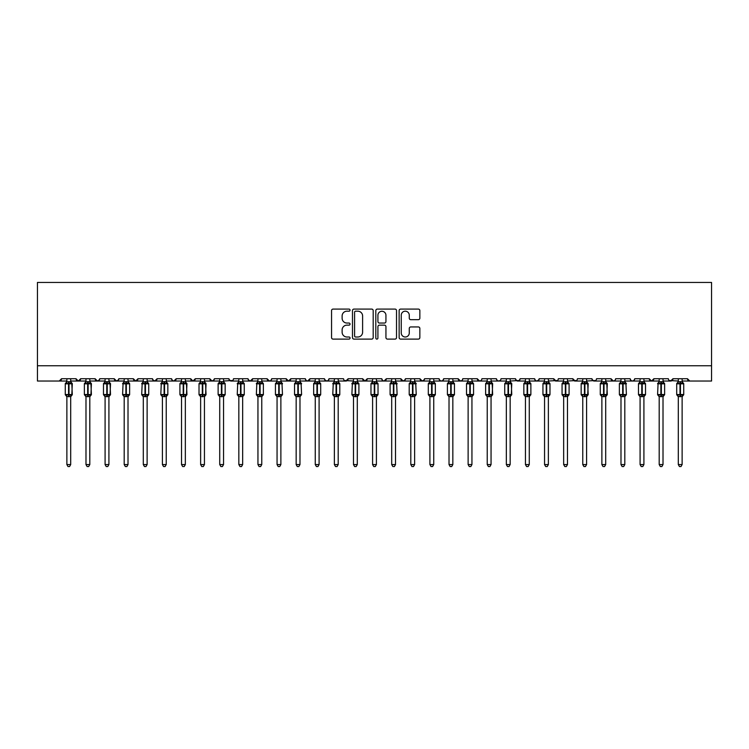 <?xml version="1.0" encoding="UTF-8"?>
<svg xmlns="http://www.w3.org/2000/svg" width="749" height="749" viewBox="0 0 749 749"><rect width="100%" height="100%" fill="white"/><g stroke="black" fill="none" stroke-linecap="round" stroke-linejoin="round"><path stroke-width="1.12" d="M350.045 310.142A1.049 1.049 0 0 0 348.997 309.094L333.052 309.094A1.498 1.498 0 0 0 331.554 310.592L331.554 337.602A1.498 1.498 0 0 0 333.052 339.1L348.997 339.1A1.049 1.049 0 0 0 350.045 338.052A1.049 1.049 0 0 0 348.997 337.003L346.927 337.003A4.803 4.803 0 0 1 342.124 332.2L342.124 329.944A4.803 4.803 0 0 1 346.927 325.15L348.997 325.15A1.049 1.049 0 0 0 350.045 324.092A1.049 1.049 0 0 0 348.997 323.044L346.927 323.044A4.803 4.803 0 0 1 342.124 318.241L342.124 315.994A4.803 4.803 0 0 1 346.927 311.191L348.997 311.191A1.049 1.049 0 0 0 350.045 310.142M418.345 319.673A1.498 1.498 0 0 0 419.852 318.166L419.852 310.592A1.498 1.498 0 0 0 418.345 309.094L400.64 309.094A1.498 1.498 0 0 0 399.142 310.592L399.142 337.602A1.498 1.498 0 0 0 400.64 339.1L418.345 339.1A1.498 1.498 0 0 0 419.852 337.602L419.852 328.446A1.498 1.498 0 0 0 418.345 326.948L410.77 326.948A1.498 1.498 0 0 0 409.272 328.446L409.272 332.987A4.017 4.017 0 0 1 405.256 337.003A4.017 4.017 0 0 1 401.249 332.987L401.249 315.207A4.017 4.017 0 0 1 405.256 311.191A4.017 4.017 0 0 1 409.272 315.207L409.272 318.166A1.498 1.498 0 0 0 410.77 319.673L418.345 319.673M37.45 365.746L711.55 365.746L711.55 282.439L37.45 282.439L37.45 381.035L59.237 381.035L61.521 378.741L76.042 378.741L76.885 380.511M373.189 310.592A1.498 1.498 0 0 0 371.691 309.094L353.987 309.094A1.498 1.498 0 0 0 352.479 310.592L352.479 337.602A1.498 1.498 0 0 0 353.987 339.1L371.691 339.1A1.498 1.498 0 0 0 373.189 337.602L373.189 310.592M377.309 309.094L395.013 309.094A1.498 1.498 0 0 1 396.521 310.592L396.521 337.602A1.498 1.498 0 0 1 395.013 339.1L387.439 339.1A1.498 1.498 0 0 1 385.941 337.602L385.941 326.648A1.498 1.498 0 0 0 384.443 325.15L379.415 325.15A1.498 1.498 0 0 0 377.917 326.648L377.917 338.052A1.049 1.049 0 0 1 376.859 339.1A1.049 1.049 0 0 1 375.811 338.052L375.811 310.592A1.498 1.498 0 0 1 377.309 309.094M70.696 381.035L78.336 381.035L76.042 378.741A2.294 2.294 0 0 0 78.336 381.035A2.294 2.294 0 0 0 80.63 378.741L95.151 378.741A2.294 2.294 0 0 0 97.445 381.035A2.294 2.294 0 0 0 99.739 378.741L114.26 378.741A2.294 2.294 0 0 0 116.554 381.035A2.294 2.294 0 0 0 118.848 378.741L133.369 378.741A2.294 2.294 0 0 0 135.663 381.035A2.294 2.294 0 0 0 137.956 378.741L152.478 378.741A2.294 2.294 0 0 0 154.771 381.035A2.294 2.294 0 0 0 157.065 378.741L171.587 378.741A2.294 2.294 0 0 0 173.871 381.035A2.294 2.294 0 0 0 176.165 378.741L190.686 378.741A2.294 2.294 0 0 0 192.98 381.035A2.294 2.294 0 0 0 195.274 378.741L209.795 378.741A2.294 2.294 0 0 0 212.089 381.035A2.294 2.294 0 0 0 214.383 378.741L228.904 378.741A2.294 2.294 0 0 0 231.198 381.035A2.294 2.294 0 0 0 233.491 378.741L248.013 378.741A2.294 2.294 0 0 0 250.306 381.035A2.294 2.294 0 0 0 252.6 378.741L267.121 378.741A2.294 2.294 0 0 0 269.415 381.035A2.294 2.294 0 0 0 271.7 378.741L286.221 378.741A2.294 2.294 0 0 0 288.515 381.035A2.294 2.294 0 0 0 290.809 378.741L305.33 378.741A2.294 2.294 0 0 0 307.624 381.035A2.294 2.294 0 0 0 309.917 378.741L324.439 378.741A2.294 2.294 0 0 0 326.733 381.035A2.294 2.294 0 0 0 329.026 378.741L343.548 378.741A2.294 2.294 0 0 0 345.841 381.035A2.294 2.294 0 0 0 348.135 378.741L362.656 378.741A2.294 2.294 0 0 0 364.95 381.035A2.294 2.294 0 0 0 367.235 378.741L381.765 378.741A2.294 2.294 0 0 0 384.05 381.035A2.294 2.294 0 0 0 386.344 378.741L400.865 378.741A2.294 2.294 0 0 0 403.159 381.035A2.294 2.294 0 0 0 405.452 378.741L419.974 378.741A2.294 2.294 0 0 0 422.267 381.035A2.294 2.294 0 0 0 424.561 378.741L439.083 378.741A2.294 2.294 0 0 0 441.376 381.035A2.294 2.294 0 0 0 443.67 378.741L458.191 378.741A2.294 2.294 0 0 0 460.485 381.035A2.294 2.294 0 0 0 462.779 378.741L477.3 378.741A2.294 2.294 0 0 0 479.585 381.035A2.294 2.294 0 0 0 481.879 378.741L496.4 378.741A2.294 2.294 0 0 0 498.694 381.035A2.294 2.294 0 0 0 500.987 378.741L515.509 378.741A2.294 2.294 0 0 0 517.802 381.035A2.294 2.294 0 0 0 520.096 378.741L534.617 378.741A2.294 2.294 0 0 0 536.911 381.035A2.294 2.294 0 0 0 539.205 378.741L553.726 378.741A2.294 2.294 0 0 0 556.02 381.035A2.294 2.294 0 0 0 558.314 378.741L572.835 378.741A2.294 2.294 0 0 0 575.129 381.035A2.294 2.294 0 0 0 577.413 378.741L591.935 378.741A2.294 2.294 0 0 0 594.229 381.035A2.294 2.294 0 0 0 596.522 378.741L611.044 378.741A2.294 2.294 0 0 0 613.337 381.035A2.294 2.294 0 0 0 615.631 378.741L630.152 378.741A2.294 2.294 0 0 0 632.446 381.035A2.294 2.294 0 0 0 634.74 378.741L649.261 378.741A2.294 2.294 0 0 0 651.555 381.035A2.294 2.294 0 0 0 653.849 378.741L668.37 378.741A2.294 2.294 0 0 0 670.664 381.035A2.294 2.294 0 0 0 672.958 378.741L687.479 378.741L687.9 380.071M663.015 381.035L670.664 381.035L672.958 378.741L672.527 380.071M643.915 381.035L651.555 381.035L653.849 378.741L653.418 380.071M634.74 378.741L633.897 380.511M630.152 378.741L630.995 380.511L632.446 381.035L633.926 380.492M615.631 378.741L615.21 380.071M605.698 381.035L613.337 381.035L611.044 378.741L611.886 380.511M591.935 378.741L592.777 380.511M539.205 378.741L538.362 380.511M534.617 378.741L535.46 380.511L536.911 381.035L538.952 379.78M520.096 378.741L519.254 380.511M515.509 378.741L516.351 380.511M496.4 378.741L497.242 380.511L498.694 381.035L500.173 380.492M471.945 381.035L479.585 381.035L477.3 378.741L478.134 380.511M462.779 378.741L462.348 380.071M452.836 381.035L460.485 381.035L458.191 378.741L459.025 380.511M443.67 378.741L442.828 380.511L441.376 381.035L439.897 380.492L439.083 378.741M424.561 378.741L423.719 380.511M414.628 381.035L422.267 381.035L419.974 378.741L420.404 380.071M405.452 378.741L404.619 380.511M395.519 381.035L403.159 381.035L400.865 378.741L401.707 380.511M376.41 381.035L384.05 381.035L386.344 378.741L385.51 380.511M381.765 378.741L382.599 380.511L384.05 381.035L391.699 381.035M357.301 381.035L364.95 381.035L362.656 378.741L363.49 380.511M338.192 381.035L345.841 381.035L348.135 378.741L347.293 380.511M329.026 378.741L328.184 380.511L326.733 381.035L324.692 379.78M324.439 378.741L325.281 380.511M305.33 378.741L306.172 380.511L307.624 381.035L309.917 378.741M280.875 381.035L288.515 381.035L286.221 378.741L287.064 380.511M271.7 378.741L270.866 380.511M261.766 381.035L269.415 381.035L267.121 378.741L267.955 380.511M248.013 378.741L248.846 380.511M228.904 378.741L229.746 380.511M214.383 378.741L213.54 380.511M185.34 381.035L192.98 381.035L195.274 378.741L194.44 380.511M166.231 381.035L173.871 381.035L176.165 378.741L175.332 380.511M171.587 378.741L172.42 380.511L173.871 381.035L181.52 381.035M147.122 381.035L154.771 381.035L157.065 378.741L156.223 380.511M152.478 378.741L153.311 380.511M128.013 381.035L135.663 381.035L137.956 378.741L137.114 380.511M143.302 381.035L135.663 381.035L133.369 378.741L134.202 380.511M118.848 378.741L118.005 380.511M99.739 378.741L98.905 380.511M85.985 381.035L78.336 381.035L80.63 378.741L79.797 380.511M687.479 378.741A2.294 2.294 0 0 0 689.763 381.035L687.479 378.741M711.55 365.746L711.55 381.035L682.124 381.035M59.237 381.035L61.521 378.741A2.294 2.294 0 0 1 59.237 381.035L66.876 381.035M89.805 381.035L97.445 381.035L99.495 379.78M105.085 381.035L97.445 381.035L95.151 378.741M108.914 381.035L116.554 381.035L118.595 379.78M124.194 381.035L116.554 381.035L114.26 378.741M162.411 381.035L154.771 381.035L152.721 379.78M200.629 381.035L192.98 381.035L190.686 378.741M204.449 381.035L212.089 381.035L214.13 379.78M219.729 381.035L212.089 381.035L209.795 378.741M223.558 381.035L232.677 380.492M238.837 381.035L231.198 381.035L229.147 379.78M242.657 381.035L250.306 381.035L252.6 378.741M257.946 381.035L250.306 381.035L248.256 379.78M277.055 381.035L269.415 381.035L270.885 380.492M296.164 381.035L288.515 381.035L290.809 378.741M353.481 381.035L344.362 380.492M372.59 381.035L364.95 381.035L367.235 378.741M410.808 381.035L403.159 381.035L405.209 379.78M429.907 381.035L422.267 381.035L424.308 379.78M468.125 381.035L460.485 381.035L461.955 380.492M487.234 381.035L479.585 381.035L481.064 380.492M510.163 381.035L519.282 380.492M525.442 381.035L517.802 381.035L515.761 379.78M548.371 381.035L557.49 380.492M563.66 381.035L556.02 381.035L553.726 378.741M567.48 381.035L576.599 380.492M582.769 381.035L575.129 381.035L572.835 378.741M586.589 381.035L595.708 380.492M601.878 381.035L594.229 381.035L592.187 379.78M620.987 381.035L613.337 381.035L614.817 380.492M659.195 381.035L651.555 381.035L649.261 378.741M678.304 381.035L669.185 380.492M355.635 311.191A1.049 1.049 0 0 0 354.586 312.239L354.586 335.945A1.049 1.049 0 0 0 355.635 337.003L357.807 337.003A4.803 4.803 0 0 0 362.61 332.2L362.61 315.994A4.803 4.803 0 0 0 357.807 311.191L355.635 311.191M385.941 315.282A4.017 4.017 0 0 0 381.924 311.266A4.017 4.017 0 0 0 377.917 315.282L377.917 321.546A1.498 1.498 0 0 0 379.415 323.044L384.443 323.044A1.498 1.498 0 0 0 385.941 321.546L385.941 315.282M66.876 396.82L65.266 394.526L72.297 394.526L71.801 383.104A0.768 0.768 0 0 1 72.297 383.825L65.266 383.825A0.768 0.768 0 0 1 65.772 383.104L65.266 383.825L65.266 394.526A0.768 0.768 0 0 0 65.772 395.238L66.324 394.676L71.576 395.163A1.685 1.601 0 0 0 70.696 396.577L70.696 396.577M72.297 394.526A0.768 0.768 0 0 1 71.801 395.238L72.297 383.825M71.249 394.676L70.696 396.502L70.696 464.567L66.876 464.567L66.876 396.577A1.685 1.601 0 0 0 65.996 395.163M66.876 381.775L66.876 381.775A1.685 1.601 180 0 1 65.996 383.179L66.324 383.675L66.876 381.85L70.696 381.775A1.685 1.601 180 0 0 71.576 383.179L66.324 383.675M70.696 396.502L66.876 396.567M70.696 378.741L70.696 381.784M66.876 378.741L66.876 381.85M70.696 381.85L71.249 383.675L70.696 381.85M66.324 394.676L66.876 396.502M70.696 464.567L69.545 466.561L68.019 466.561L66.876 464.567M85.985 396.82L84.375 394.526L91.406 394.526L90.91 383.104A0.768 0.768 0 0 1 91.406 383.825L84.375 383.825A0.768 0.768 0 0 1 84.88 383.104L84.375 383.825L84.375 394.526A0.768 0.768 0 0 0 84.88 395.238L85.423 394.676L90.685 395.163A1.685 1.601 0 0 0 89.805 396.577L89.805 396.577M91.406 394.526A0.768 0.768 0 0 1 90.91 395.238L91.406 383.825M90.357 394.676L89.805 396.502L89.805 464.567L85.985 464.567L85.985 396.577A1.685 1.601 0 0 0 85.096 395.163M85.985 381.775L85.985 381.775A1.685 1.601 180 0 1 85.096 383.179L85.423 383.675L85.985 381.85L89.805 381.775A1.685 1.601 180 0 0 90.685 383.179L85.423 383.675M105.085 396.82L103.484 394.526L110.515 394.526L110.019 383.104A0.768 0.768 0 0 1 110.515 383.825L103.484 383.825A0.768 0.768 0 0 1 103.989 383.104L103.484 383.825L103.484 394.526A0.768 0.768 0 0 0 103.989 395.238L104.532 394.676L109.794 395.163A1.685 1.601 0 0 0 108.914 396.577L108.914 396.577M110.515 394.526A0.768 0.768 0 0 1 110.019 395.238L110.515 383.825M109.466 394.676L108.914 396.502L108.914 464.567L105.085 464.567L105.085 396.577A1.685 1.601 0 0 0 104.205 395.163M105.085 381.775L108.914 381.775A1.685 1.601 180 0 0 109.794 383.179L109.466 383.675L104.205 383.179A1.685 1.601 180 0 0 105.085 381.775M124.194 396.82L122.593 394.526L129.624 394.526L129.624 383.825L129.118 383.104A0.768 0.768 0 0 1 129.624 383.825L122.593 383.825A0.768 0.768 0 0 1 123.089 383.104L122.593 394.526A0.768 0.768 0 0 0 123.089 395.238L123.641 394.676L128.903 395.163A1.685 1.601 0 0 0 128.013 396.577L128.013 396.577M129.624 394.526A0.768 0.768 0 0 1 129.118 395.238L129.624 394.526L129.624 383.825M128.575 394.676L128.013 396.567L128.013 464.567L124.194 464.567L124.194 396.577A1.685 1.601 0 0 0 123.313 395.163M124.194 381.775L124.194 381.775A1.685 1.601 180 0 1 123.313 383.179L123.641 383.675L124.194 381.85L128.013 381.775A1.685 1.601 180 0 0 128.903 383.179L123.641 383.675M143.302 396.82L141.701 394.526L148.733 394.526L148.733 383.825L148.227 383.104A0.768 0.768 0 0 1 148.733 383.825L141.701 383.825A0.768 0.768 0 0 1 142.198 383.104L141.701 394.526A0.768 0.768 0 0 0 142.198 395.238L142.75 394.676L148.012 395.163A1.685 1.601 0 0 0 147.122 396.577L147.122 396.577M148.733 394.526A0.768 0.768 0 0 1 148.227 395.238L148.733 394.526L148.733 383.825M147.684 394.676L147.122 396.502L147.122 464.567L143.302 464.567L143.302 396.577A1.685 1.601 0 0 0 142.422 395.163M143.302 381.775L143.302 381.775A1.685 1.601 180 0 1 142.422 383.179L142.75 383.675L143.302 381.85L147.122 381.775A1.685 1.601 180 0 0 148.012 383.179L142.75 383.675M89.805 396.502L85.985 396.567M89.805 378.741L89.805 381.784M85.985 378.741L85.985 381.85M89.805 381.85L90.357 383.675L89.805 381.85M85.423 394.676L85.985 396.502M89.805 464.567L88.654 466.561L87.127 466.561L85.985 464.567M108.914 396.502L105.085 396.567M108.914 378.741L108.914 381.784M105.085 378.741L105.085 381.784M104.532 383.675L105.085 381.85M108.914 381.85L109.466 383.675L108.914 381.85M104.532 394.676L105.085 396.502M108.914 464.567L107.762 466.561L106.236 466.561L105.085 464.567M128.023 396.502L124.194 396.567M128.013 378.741L128.013 381.784M124.194 378.741L124.194 381.85M128.023 381.85L128.575 383.675L128.023 381.85M123.641 394.676L124.194 396.502M128.013 464.567L126.871 466.561L125.345 466.561L124.194 464.567M147.122 396.502L143.302 396.567M147.122 378.741L147.122 381.784M143.302 378.741L143.302 381.85M147.122 381.85L147.684 383.675L147.122 381.85M142.75 394.676L143.302 396.502L142.75 394.676M147.122 464.567L145.98 466.561L144.454 466.561L143.302 464.567M167.551 383.235A0.768 0.768 0 0 1 167.842 383.825L160.81 383.825A0.768 0.768 0 0 1 161.307 383.104L160.81 394.526A0.768 0.768 0 0 0 161.307 395.238L161.859 394.676L167.111 395.163A1.685 1.601 0 0 0 166.231 396.577L166.231 396.577M167.842 394.526A0.768 0.768 0 0 1 167.336 395.238L167.842 394.526L167.842 383.825L167.842 394.526L164.555 394.526L164.555 383.142L161.859 383.675L161.531 383.179A1.685 1.601 180 0 0 162.411 381.775L162.411 381.775M166.784 394.676L166.231 396.502L166.231 464.567L162.411 464.567L162.411 396.577A1.685 1.601 0 0 0 161.531 395.163M166.231 381.775L166.231 381.775A1.685 1.601 180 0 0 167.111 383.179L166.784 383.675L164.555 383.142L164.555 381.625L166.231 381.775M166.231 396.502L162.411 396.567M166.231 378.741L166.231 381.784M162.411 378.741L162.411 381.85L164.555 381.625M161.859 383.675L162.411 381.85M166.231 381.85L166.784 383.675L166.231 381.85M161.859 394.676L162.411 396.502L161.859 394.676M166.231 464.567L165.089 466.561L163.554 466.561L162.411 464.567M181.52 396.82L179.91 394.526L186.941 394.526L186.445 383.104A0.768 0.768 0 0 1 186.941 383.825L179.91 383.825A0.768 0.768 0 0 1 180.415 383.104L179.91 383.825L179.91 394.526A0.768 0.768 0 0 0 180.415 395.238L180.968 394.676L186.22 395.163A1.685 1.601 0 0 0 185.34 396.577L185.34 396.577M186.941 394.526A0.768 0.768 0 0 1 186.445 395.238L186.941 383.825M185.892 394.676L185.34 396.502L185.34 464.567L181.52 464.567L181.52 396.577A1.685 1.601 0 0 0 180.631 395.163M181.52 381.775L181.52 381.775A1.685 1.601 180 0 1 180.631 383.179L180.968 383.675L181.52 381.85L185.34 381.775A1.685 1.601 180 0 0 186.22 383.179L180.968 383.675M185.34 396.502L181.52 396.567M185.34 378.741L185.34 381.784M181.52 378.741L181.52 381.85M185.34 381.85L185.892 383.675L185.34 381.85M180.968 394.676L181.52 396.502L180.968 394.676M185.34 464.567L184.188 466.561L182.662 466.561L181.52 464.567M200.629 396.82L199.019 394.526L206.05 394.526L205.554 383.104A0.768 0.768 0 0 1 206.05 383.825L199.019 383.825A0.768 0.768 0 0 1 199.524 383.104L199.019 383.825L199.019 394.526A0.768 0.768 0 0 0 199.524 395.238L200.067 394.676L205.329 395.163A1.685 1.601 0 0 0 204.449 396.577L204.449 396.577M206.05 394.526A0.768 0.768 0 0 1 205.554 395.238L206.05 383.825M205.001 394.676L204.449 396.502L204.449 464.567L200.629 464.567L200.629 396.577A1.685 1.601 0 0 0 199.74 395.163M200.629 381.775L200.629 381.775A1.685 1.601 180 0 1 199.74 383.179L200.067 383.675L200.62 381.85L204.449 381.775A1.685 1.601 180 0 0 205.329 383.179L200.067 383.675M204.449 396.502L200.629 396.567M204.449 378.741L204.449 381.784M200.629 378.741L200.62 381.85M204.449 381.85L205.001 383.675L204.449 381.85M200.067 394.676L200.62 396.502L200.067 394.676M204.449 464.567L203.297 466.561L201.771 466.561L200.629 464.567M224.878 383.235A0.768 0.768 0 0 1 225.159 383.825L218.128 383.825A0.768 0.768 0 0 1 218.633 383.104L218.128 383.825L218.128 394.526A0.768 0.768 0 0 0 218.633 395.238L219.176 394.676L224.438 395.163A1.685 1.601 0 0 0 223.558 396.577L223.558 396.577M225.159 394.526A0.768 0.768 0 0 1 224.653 395.238L225.159 394.526L225.159 383.825L225.159 394.526L221.873 394.526L221.873 383.142L219.176 383.675L218.848 383.179A1.685 1.601 180 0 0 219.729 381.775L219.729 381.775M224.11 394.676L223.558 396.502L223.558 464.567L219.729 464.567L219.729 396.577A1.685 1.601 0 0 0 218.848 395.163M223.558 381.775L223.558 381.775A1.685 1.601 180 0 0 224.438 383.179L224.11 383.675L221.873 383.142L221.873 381.625L223.558 381.775M223.558 396.502L219.729 396.567M223.558 378.741L223.558 381.784M219.729 378.741L219.729 381.85L221.873 381.625M219.176 383.675L219.729 381.85M223.558 381.85L224.11 383.675L223.558 381.85M219.176 394.676L219.729 396.502L219.176 394.676M223.558 464.567L222.406 466.561L220.88 466.561L219.729 464.567M238.837 396.82L237.236 394.526L244.268 394.526L244.268 383.825L243.762 383.104A0.768 0.768 0 0 1 244.268 383.825L237.236 383.825A0.768 0.768 0 0 1 237.733 383.104L237.236 394.526A0.768 0.768 0 0 0 237.733 395.238L238.285 394.676L243.547 395.163A1.685 1.601 0 0 0 242.657 396.577L242.657 396.577M244.268 394.526A0.768 0.768 0 0 1 243.762 395.238L244.268 394.526L244.268 383.825M243.219 394.676L242.657 396.567L242.657 464.567L238.837 464.567L238.837 396.577A1.685 1.601 0 0 0 237.957 395.163M238.837 381.775L238.837 381.775A1.685 1.601 180 0 1 237.957 383.179L238.285 383.675L238.837 381.85L242.657 381.775A1.685 1.601 180 0 0 243.547 383.179L238.285 383.675M242.667 396.502L238.837 396.567M242.657 378.741L242.657 381.784M238.837 378.741L238.837 381.85M242.667 381.85L243.219 383.675L242.667 381.85M238.285 394.676L238.837 396.502L238.285 394.676M242.657 464.567L241.515 466.561L239.989 466.561L238.837 464.567M257.946 396.82L256.345 394.526L263.376 394.526L263.376 383.825L262.871 383.104A0.768 0.768 0 0 1 263.376 383.825L256.345 383.825A0.768 0.768 0 0 1 256.841 383.104L256.345 394.526A0.768 0.768 0 0 0 256.841 395.238L257.394 394.676L262.646 395.163A1.685 1.601 0 0 0 261.766 396.577L261.766 396.577M263.376 394.526A0.768 0.768 0 0 1 262.871 395.238L263.376 394.526L263.376 383.825M262.319 394.676L261.766 396.502L261.766 464.567L257.946 464.567L257.946 396.577A1.685 1.601 0 0 0 257.066 395.163M257.946 381.775L257.946 381.775A1.685 1.601 180 0 1 257.066 383.179L257.394 383.675L257.946 381.85L261.766 381.775A1.685 1.601 180 0 0 262.646 383.179L257.394 383.675M261.766 396.502L257.946 396.567M261.766 378.741L261.766 381.784M257.946 378.741L257.946 381.85M261.766 381.85L262.319 383.675L261.766 381.85M257.394 394.676L257.946 396.502L257.394 394.676M261.766 464.567L260.624 466.561L259.098 466.561L257.946 464.567M277.055 396.82L275.445 394.526L282.476 394.526L281.98 383.104A0.768 0.768 0 0 1 282.476 383.825L275.445 383.825A0.768 0.768 0 0 1 275.95 383.104L275.445 383.825L275.445 394.526A0.768 0.768 0 0 0 275.95 395.238L276.503 394.676L281.755 395.163A1.685 1.601 0 0 0 280.875 396.577L280.875 396.577M282.476 394.526A0.768 0.768 0 0 1 281.98 395.238L282.476 394.526M281.427 394.676L280.875 396.502L280.875 464.567L277.055 464.567L277.055 396.577A1.685 1.601 0 0 0 276.175 395.163M277.055 381.775L277.055 381.775A1.685 1.601 180 0 1 276.175 383.179L276.503 383.675L277.055 381.85L280.875 381.775A1.685 1.601 180 0 0 281.755 383.179L276.503 383.675M280.875 396.502L277.055 396.567M280.875 378.741L280.875 381.784M277.055 378.741L277.055 381.85M280.875 381.85L281.427 383.675L280.875 381.85M276.503 394.676L277.055 396.502L276.503 394.676M280.875 464.567L279.723 466.561L278.197 466.561L277.055 464.567M296.164 396.82L294.554 394.526L301.585 394.526L301.089 383.104A0.768 0.768 0 0 1 301.585 383.825L294.554 383.825A0.768 0.768 0 0 1 295.059 383.104L294.554 383.825L294.554 394.526A0.768 0.768 0 0 0 295.059 395.238L295.602 394.676L300.864 395.163A1.685 1.601 0 0 0 299.984 396.577L299.984 396.577M301.585 394.526A0.768 0.768 0 0 1 301.089 395.238L301.585 394.526M300.536 394.676L299.984 396.502L299.984 464.567L296.164 464.567L296.164 396.577A1.685 1.601 0 0 0 295.275 395.163M296.164 381.775L296.164 381.775A1.685 1.601 180 0 1 295.275 383.179L295.602 383.675L296.164 381.85L299.984 381.775A1.685 1.601 180 0 0 300.864 383.179L295.602 383.675M299.984 396.502L296.164 396.567M299.984 378.741L299.984 381.784M296.164 378.741L296.164 381.85M299.984 381.85L300.536 383.675L299.984 381.85M295.602 394.676L296.164 396.502L295.602 394.676M299.984 464.567L298.832 466.561L297.306 466.561L296.164 464.567M315.263 396.82L313.662 394.526L320.694 394.526L320.694 383.825L320.188 383.104A0.768 0.768 0 0 1 320.694 383.825L313.662 383.825A0.768 0.768 0 0 1 314.168 383.104L313.662 383.825L313.662 394.526A0.768 0.768 0 0 0 314.168 395.238L314.711 394.676L319.973 395.163A1.685 1.601 0 0 0 319.093 396.577L319.093 396.577M320.694 394.526A0.768 0.768 0 0 1 320.188 395.238L320.694 394.526L320.694 383.825M319.645 394.676L319.093 396.502L319.093 464.567L315.263 464.567L315.263 396.577A1.685 1.601 0 0 0 314.383 395.163M315.263 381.775L315.263 381.775A1.685 1.601 180 0 1 314.383 383.179L314.711 383.675L315.263 381.85L319.093 381.775A1.685 1.601 180 0 0 319.973 383.179L314.711 383.675M319.093 396.502L315.263 396.567M319.093 378.741L319.093 381.784M315.263 378.741L315.263 381.85M319.093 381.85L319.645 383.675L319.093 381.85M314.711 394.676L315.263 396.502L314.711 394.676M319.093 464.567L317.941 466.561L316.415 466.561L315.263 464.567M334.372 396.82L332.771 394.526L339.803 394.526L339.803 383.825L339.297 383.104A0.768 0.768 0 0 1 339.803 383.825L332.771 383.825A0.768 0.768 0 0 1 333.268 383.104L332.771 394.526A0.768 0.768 0 0 0 333.268 395.238L333.82 394.676L339.082 395.163A1.685 1.601 0 0 0 338.192 396.577L338.192 396.577M339.803 394.526A0.768 0.768 0 0 1 339.297 395.238L339.803 394.526M338.754 394.676L338.192 396.567L338.192 464.567L334.372 464.567L334.372 396.577A1.685 1.601 0 0 0 333.492 395.163M334.372 381.775L334.372 381.775A1.685 1.601 180 0 1 333.492 383.179L333.82 383.675L334.372 381.85L338.192 381.775A1.685 1.601 180 0 0 339.082 383.179L333.82 383.675M338.202 396.502L334.372 396.567M338.192 378.741L338.192 381.784M334.372 378.741L334.372 381.85M338.202 381.85L338.754 383.675L338.202 381.85M333.82 394.676L334.372 396.502L333.82 394.676M338.192 464.567L337.05 466.561L335.524 466.561L334.372 464.567M353.481 396.82L351.88 394.526L358.911 394.526L358.911 383.825L358.406 383.104A0.768 0.768 0 0 1 358.911 383.825L351.88 383.825A0.768 0.768 0 0 1 352.376 383.104L351.88 394.526A0.768 0.768 0 0 0 352.376 395.238L352.929 394.676L358.191 395.163A1.685 1.601 0 0 0 357.301 396.577L357.301 396.577M358.911 394.526A0.768 0.768 0 0 1 358.406 395.238L358.911 394.526M357.853 394.676L357.301 396.502L357.301 464.567L353.481 464.567L353.481 396.577A1.685 1.601 0 0 0 352.601 395.163M353.481 381.775L353.481 381.775A1.685 1.601 180 0 1 352.601 383.179L352.929 383.675L353.481 381.85L357.301 381.775A1.685 1.601 180 0 0 358.191 383.179L352.929 383.675M357.301 396.502L353.481 396.567M357.301 378.741L357.301 381.784M353.481 378.741L353.481 381.85M357.301 381.85L357.853 383.675L357.301 381.85M352.929 394.676L353.481 396.502L352.929 394.676M357.301 464.567L356.159 466.561L354.633 466.561L353.481 464.567M372.59 396.82L370.98 394.526L378.02 394.526L378.02 383.825L377.515 383.104A0.768 0.768 0 0 1 378.02 383.825L370.98 383.825A0.768 0.768 0 0 1 371.485 383.104L370.98 383.825L370.98 394.526A0.768 0.768 0 0 0 371.485 395.238L372.038 394.676L377.29 395.163A1.685 1.601 0 0 0 376.41 396.577L376.41 396.577M378.02 394.526A0.768 0.768 0 0 1 377.515 395.238L378.02 394.526M376.962 394.676L376.41 396.502L376.41 464.567L372.59 464.567L372.59 396.577A1.685 1.601 0 0 0 371.71 395.163M372.59 381.775L372.59 381.775A1.685 1.601 180 0 1 371.71 383.179L372.038 383.675L372.59 381.85L376.41 381.775A1.685 1.601 180 0 0 377.29 383.179L372.038 383.675M376.41 396.502L372.59 396.567M376.41 378.741L376.41 381.784M372.59 378.741L372.59 381.85M376.41 381.85L376.962 383.675L376.41 381.85M372.038 394.676L372.59 396.502L372.038 394.676M376.41 464.567L375.268 466.561L373.732 466.561L372.59 464.567M391.699 396.82L390.089 394.526L397.12 394.526L396.624 383.104A0.768 0.768 0 0 1 397.12 383.825L390.089 383.825A0.768 0.768 0 0 1 390.594 383.104L390.089 383.825L390.089 394.526A0.768 0.768 0 0 0 390.594 395.238L391.147 394.676L396.399 395.163A1.685 1.601 0 0 0 395.519 396.577L395.519 396.577M397.12 394.526A0.768 0.768 0 0 1 396.624 395.238L397.12 394.526M396.071 394.676L395.519 396.502L395.519 464.567L391.699 464.567L391.699 396.577A1.685 1.601 0 0 0 390.809 395.163M391.699 381.775L391.699 381.775A1.685 1.601 180 0 1 390.809 383.179L391.147 383.675L391.699 381.85L395.519 381.775A1.685 1.601 180 0 0 396.399 383.179L391.147 383.675M410.808 396.82L409.197 394.526L416.229 394.526L415.732 383.104A0.768 0.768 0 0 1 416.229 383.825L409.197 383.825A0.768 0.768 0 0 1 409.703 383.104L409.197 383.825L409.197 394.526A0.768 0.768 0 0 0 409.703 395.238L410.246 394.676L415.508 395.163A1.685 1.601 0 0 0 414.628 396.577L414.628 396.577M416.229 394.526A0.768 0.768 0 0 1 415.732 395.238L416.229 394.526M415.18 394.676L414.628 396.502L414.628 464.567L410.808 464.567L410.808 396.577A1.685 1.601 0 0 0 409.918 395.163M410.808 381.775L410.808 381.775A1.685 1.601 180 0 1 409.918 383.179L410.246 383.675L410.798 381.85L414.628 381.775A1.685 1.601 180 0 0 415.508 383.179L410.246 383.675M433.737 378.741L433.737 381.775A1.685 1.601 180 0 0 434.617 383.179L429.355 383.675L428.812 383.104A0.768 0.768 0 0 0 428.306 383.825L428.306 394.526L428.812 395.238L428.306 394.526L435.338 394.526L435.338 383.825L434.832 383.104A0.768 0.768 0 0 1 435.338 383.825L428.306 383.825L428.306 394.526A0.768 0.768 0 0 0 428.812 395.238L429.355 394.676L434.617 395.163A1.685 1.601 0 0 0 433.737 396.577L433.737 396.577M435.338 394.526A0.768 0.768 0 0 1 434.832 395.238L435.338 394.526L435.338 383.825M434.289 394.676L433.737 396.502L433.737 464.567L429.907 464.567L429.907 396.577A1.685 1.601 0 0 0 429.027 395.163M429.907 381.775L429.907 381.775A1.685 1.601 180 0 1 429.027 383.179L428.306 383.825M452.836 378.741L452.836 381.775A1.685 1.601 180 0 0 453.725 383.179L448.464 383.675L447.911 383.104A0.768 0.768 0 0 0 447.415 383.825L447.415 394.526L447.911 395.238L447.415 394.526L454.446 394.526L454.446 383.825L453.941 383.104A0.768 0.768 0 0 1 454.446 383.825L447.415 383.825L447.415 394.526A0.768 0.768 0 0 0 447.911 395.238L448.464 394.676L453.725 395.163A1.685 1.601 0 0 0 452.836 396.577L452.836 396.577M454.446 394.526A0.768 0.768 0 0 1 453.941 395.238L454.446 394.526L454.446 383.825M453.398 394.676L452.836 396.502L452.836 464.567L449.016 464.567L449.016 396.577A1.685 1.601 0 0 0 448.136 395.163M449.016 381.775L449.016 381.775A1.685 1.601 180 0 1 448.136 383.179L447.415 383.825M471.945 378.741L471.945 381.775A1.685 1.601 180 0 0 472.825 383.179L467.573 383.675L467.02 383.104A0.768 0.768 0 0 0 466.524 383.825L466.524 394.526L467.02 395.238L466.524 394.526L473.555 394.526L473.555 383.825L473.05 383.104A0.768 0.768 0 0 1 473.555 383.825L466.524 383.825L466.524 394.526A0.768 0.768 0 0 0 467.02 395.238L467.573 394.676L472.825 395.163A1.685 1.601 0 0 0 471.945 396.577L471.945 396.577M473.555 394.526A0.768 0.768 0 0 1 473.05 395.238L473.555 394.526L473.555 383.825M472.497 394.676L471.945 396.502L471.945 464.567L468.125 464.567L468.125 396.577A1.685 1.601 0 0 0 467.245 395.163M468.125 381.775L468.125 381.775A1.685 1.601 180 0 1 467.245 383.179L466.524 383.825M491.054 378.741L491.054 381.775A1.685 1.601 180 0 0 491.934 383.179L486.681 383.675L486.129 383.104A0.768 0.768 0 0 0 485.624 383.825L485.624 394.526L486.129 395.238L485.624 394.526L492.655 394.526L492.159 383.104A0.768 0.768 0 0 1 492.655 383.825L485.624 383.825L485.624 394.526A0.768 0.768 0 0 0 486.129 395.238L486.681 394.676L491.934 395.163A1.685 1.601 0 0 0 491.054 396.577L491.054 396.577M492.655 394.526A0.768 0.768 0 0 1 492.159 395.238L492.655 383.825M491.606 394.676L491.054 396.502L491.054 464.567L487.234 464.567L487.234 396.577A1.685 1.601 0 0 0 486.354 395.163M487.234 381.775L487.234 381.775A1.685 1.601 180 0 1 486.354 383.179L485.624 383.825M504.732 394.526L505.238 395.238L504.732 394.526L511.764 394.526L511.267 383.104A0.768 0.768 0 0 1 511.764 383.825L504.732 383.825A0.768 0.768 0 0 1 505.238 383.104L504.732 383.825L504.732 394.526A0.768 0.768 0 0 0 505.238 395.238L505.781 394.676L511.043 395.163A1.685 1.601 0 0 0 510.163 396.577L510.163 396.577M511.764 394.526A0.768 0.768 0 0 1 511.267 395.238L511.764 383.825M510.715 394.676L510.163 396.502L510.163 464.567L506.343 464.567L506.343 396.577A1.685 1.601 0 0 0 505.453 395.163M506.343 381.775L506.343 381.775A1.685 1.601 180 0 1 505.453 383.179L505.781 383.675L506.333 381.85L510.163 381.775A1.685 1.601 180 0 0 511.043 383.179L505.781 383.675M395.519 396.502L391.699 396.567M395.519 378.741L395.519 381.784M391.699 378.741L391.699 381.85M395.519 381.85L396.071 383.675L395.519 381.85M391.147 394.676L391.699 396.502L391.147 394.676M395.519 464.567L394.367 466.561L392.841 466.561L391.699 464.567M414.628 396.502L410.808 396.567M414.628 378.741L414.628 381.784M410.808 378.741L410.798 381.85M414.628 381.85L415.18 383.675L414.628 381.85M410.246 394.676L410.798 396.502L410.246 394.676M414.628 464.567L413.476 466.561L411.95 466.561L410.808 464.567M433.737 396.502L429.907 396.567M429.907 378.741L429.907 381.85L433.737 381.784M429.355 383.675L429.907 381.85M433.737 381.85L434.289 383.675L433.737 381.85M429.355 394.676L429.907 396.502L429.355 394.676M433.737 464.567L432.585 466.561L431.059 466.561L429.907 464.567M452.836 396.502L449.016 396.567M449.016 378.741L449.016 381.85L452.836 381.784M448.464 383.675L449.016 381.85M452.836 381.85L453.398 383.675L452.836 381.85M448.464 394.676L449.016 396.502L448.464 394.676M452.836 464.567L451.694 466.561L450.168 466.561L449.016 464.567M471.945 396.502L468.125 396.567M468.125 378.741L468.125 381.85L471.945 381.784M467.573 383.675L468.125 381.85M471.945 381.85L472.497 383.675L471.945 381.85M467.573 394.676L468.125 396.502L467.573 394.676M471.945 464.567L470.803 466.561L469.277 466.561L468.125 464.567M491.054 396.502L487.234 396.567M487.234 378.741L487.234 381.85L491.054 381.784M486.681 383.675L487.234 381.85M491.054 381.85L491.606 383.675L491.054 381.85M486.681 394.676L487.234 396.502L486.681 394.676M491.054 464.567L489.902 466.561L488.376 466.561L487.234 464.567M510.163 396.502L506.343 396.567M510.163 378.741L510.163 381.784M506.343 378.741L506.333 381.85M510.163 381.85L510.715 383.675L510.163 381.85M505.781 394.676L506.333 396.502L505.781 394.676M510.163 464.567L509.011 466.561L507.485 466.561L506.343 464.567M529.271 378.741L529.271 381.775A1.685 1.601 180 0 0 530.152 383.179L524.89 383.675L524.347 383.104A0.768 0.768 0 0 0 523.841 383.825L523.841 394.526L524.347 395.238L523.841 394.526L530.872 394.526L530.872 383.825L530.367 383.104A0.768 0.768 0 0 1 530.872 383.825L523.841 383.825L523.841 394.526A0.768 0.768 0 0 0 524.347 395.238L524.89 394.676L530.152 395.163A1.685 1.601 0 0 0 529.271 396.577L529.271 396.577M530.872 394.526A0.768 0.768 0 0 1 530.367 395.238L530.872 394.526L530.872 383.825M529.824 394.676L529.271 396.502L529.271 464.567L525.442 464.567L525.442 396.577A1.685 1.601 0 0 0 524.562 395.163M525.442 381.775L525.442 381.775A1.685 1.601 180 0 1 524.562 383.179L523.841 383.825M529.271 396.502L525.442 396.567M525.442 378.741L525.442 381.85L529.271 381.784M524.89 383.675L525.442 381.85M529.271 381.85L529.824 383.675L529.271 381.85M524.89 394.676L525.442 396.502L524.89 394.676M529.271 464.567L528.12 466.561L526.594 466.561L525.442 464.567M548.371 378.741L548.371 381.775A1.685 1.601 180 0 0 549.26 383.179L543.999 383.675L543.446 383.104A0.768 0.768 0 0 0 542.95 383.825L542.95 394.526L543.446 395.238L542.95 394.526L549.981 394.526L549.981 383.825L549.476 383.104A0.768 0.768 0 0 1 549.981 383.825L542.95 383.825L542.95 394.526A0.768 0.768 0 0 0 543.446 395.238L543.999 394.676L549.26 395.163A1.685 1.601 0 0 0 548.371 396.577L548.371 396.577M549.981 394.526A0.768 0.768 0 0 1 549.476 395.238L549.981 394.526L549.981 383.825M548.933 394.676L548.371 396.567L548.371 464.567L544.551 464.567L544.551 396.577A1.685 1.601 0 0 0 543.671 395.163M544.551 381.775L544.551 381.775A1.685 1.601 180 0 1 543.671 383.179L542.95 383.825M548.38 396.502L544.551 396.567M544.551 378.741L544.551 381.85L548.371 381.784M543.999 383.675L544.551 381.85M548.38 381.85L548.933 383.675L548.38 381.85M543.999 394.676L544.551 396.502L543.999 394.676M548.371 464.567L547.229 466.561L545.703 466.561L544.551 464.567M567.48 378.741L567.48 381.775A1.685 1.601 180 0 0 568.369 383.179L563.108 383.675L562.555 383.104A0.768 0.768 0 0 0 562.059 383.825L562.059 394.526L562.555 395.238L562.059 394.526L569.09 394.526L569.09 383.825L568.585 383.104A0.768 0.768 0 0 1 569.09 383.825L562.059 383.825L562.059 394.526A0.768 0.768 0 0 0 562.555 395.238L563.108 394.676L568.369 395.163A1.685 1.601 0 0 0 567.48 396.577L567.48 396.577M569.09 394.526A0.768 0.768 0 0 1 568.585 395.238L569.09 394.526L569.09 383.825M568.032 394.676L567.48 396.502L567.48 464.567L563.66 464.567L563.66 396.577A1.685 1.601 0 0 0 562.78 395.163M563.66 381.775L563.66 381.775A1.685 1.601 180 0 1 562.78 383.179L562.059 383.825M567.48 396.502L563.66 396.567M563.66 378.741L563.66 381.85L567.48 381.784M563.108 383.675L563.66 381.85M567.48 381.85L568.032 383.675L567.48 381.85M563.108 394.676L563.66 396.502L563.108 394.676M567.48 464.567L566.338 466.561L564.812 466.561L563.66 464.567M586.589 378.741L586.589 381.775A1.685 1.601 180 0 0 587.469 383.179L582.216 383.675L581.664 383.104A0.768 0.768 0 0 0 581.158 383.825L581.158 394.526L581.664 395.238L581.158 394.526L588.19 394.526L587.693 383.104A0.768 0.768 0 0 1 588.19 383.825L581.158 383.825L581.158 394.526A0.768 0.768 0 0 0 581.664 395.238L582.216 394.676L587.469 395.163A1.685 1.601 0 0 0 586.589 396.577L586.589 396.577M588.19 394.526A0.768 0.768 0 0 1 587.693 395.238L588.19 383.825M587.141 394.676L586.589 396.502L586.589 464.567L582.769 464.567L582.769 396.577A1.685 1.601 0 0 0 581.889 395.163M582.769 381.775L582.769 381.775A1.685 1.601 180 0 1 581.889 383.179L581.158 383.825M586.589 396.502L582.769 396.567M582.769 378.741L582.769 381.85L586.589 381.784M582.216 383.675L582.769 381.85M586.589 381.85L587.141 383.675L586.589 381.85M582.216 394.676L582.769 396.502L582.216 394.676M586.589 464.567L585.446 466.561L583.911 466.561L582.769 464.567M600.267 394.526L600.773 395.238L600.267 394.526L607.299 394.526L606.802 383.104A0.768 0.768 0 0 1 607.299 383.825L600.267 383.825A0.768 0.768 0 0 1 600.773 383.104L600.267 383.825L600.267 394.526A0.768 0.768 0 0 0 600.773 395.238L601.316 394.676L606.578 395.163A1.685 1.601 0 0 0 605.698 396.577L605.698 396.577M607.299 394.526A0.768 0.768 0 0 1 606.802 395.238L607.299 383.825M606.25 394.676L605.698 396.502L605.698 464.567L601.878 464.567L601.878 396.577A1.685 1.601 0 0 0 600.988 395.163M601.878 381.775L601.878 381.775A1.685 1.601 180 0 1 600.988 383.179L601.316 383.675L601.878 381.85L605.698 381.775A1.685 1.601 180 0 0 606.578 383.179L601.316 383.675M605.698 396.502L601.878 396.567M605.698 378.741L605.698 381.784M601.878 378.741L601.878 381.85M605.698 381.85L606.25 383.675L605.698 381.85M601.316 394.676L601.878 396.502L601.316 394.676M605.698 464.567L604.546 466.561L603.02 466.561L601.878 464.567M619.376 394.526L619.882 395.238L619.376 394.526L626.407 394.526L625.911 383.104A0.768 0.768 0 0 1 626.407 383.825L619.376 383.825A0.768 0.768 0 0 1 619.882 383.104L619.376 383.825L619.376 394.526A0.768 0.768 0 0 0 619.882 395.238L620.425 394.676L625.687 395.163A1.685 1.601 0 0 0 624.806 396.577L624.806 396.577M626.407 394.526A0.768 0.768 0 0 1 625.911 395.238L626.407 394.526M625.359 394.676L624.806 396.502L624.806 464.567L620.987 464.567L620.987 396.577A1.685 1.601 0 0 0 620.097 395.163M620.987 381.775L620.987 381.775A1.685 1.601 180 0 1 620.097 383.179L620.425 383.675L620.977 381.85L624.806 381.775A1.685 1.601 180 0 0 625.687 383.179L620.425 383.675M624.806 396.502L620.987 396.567M624.806 378.741L624.806 381.784M620.987 378.741L620.977 381.85M624.806 381.85L625.359 383.675L624.806 381.85M620.425 394.676L620.977 396.502L620.425 394.676M624.806 464.567L623.655 466.561L622.129 466.561L620.987 464.567M643.915 378.741L643.915 381.775A1.685 1.601 180 0 0 644.795 383.179L639.534 383.675L638.981 383.104A0.768 0.768 0 0 0 638.485 383.825L638.485 394.526L638.981 395.238L638.485 394.526L645.516 394.526L645.516 383.825L645.011 383.104A0.768 0.768 0 0 1 645.516 383.825L638.485 383.825L638.485 394.526A0.768 0.768 0 0 0 638.981 395.238L639.534 394.676L644.795 395.163A1.685 1.601 0 0 0 643.915 396.577L643.915 396.577M645.516 394.526A0.768 0.768 0 0 1 645.011 395.238L645.516 394.526M644.468 394.676L643.915 396.502L643.915 464.567L640.086 464.567L640.086 396.577A1.685 1.601 0 0 0 639.206 395.163M640.086 381.775L640.086 381.775A1.685 1.601 180 0 1 639.206 383.179L638.485 383.825M643.915 396.502L640.086 396.567M640.086 378.741L640.086 381.85L643.915 381.784M639.534 383.675L640.086 381.85M643.915 381.85L644.468 383.675L643.915 381.85M639.534 394.676L640.086 396.502L639.534 394.676M643.915 464.567L642.764 466.561L641.238 466.561L640.086 464.567M657.594 394.526L658.09 395.238L657.594 394.526L664.625 394.526L664.625 383.825L664.12 383.104A0.768 0.768 0 0 1 664.625 383.825L657.594 383.825A0.768 0.768 0 0 1 658.09 383.104L657.594 394.526A0.768 0.768 0 0 0 658.09 395.238L658.643 394.676L663.904 395.163A1.685 1.601 0 0 0 663.015 396.577L663.015 396.577M664.625 394.526A0.768 0.768 0 0 1 664.12 395.238L664.625 394.526M663.577 394.676L663.015 396.502L663.015 464.567L659.195 464.567L659.195 396.577A1.685 1.601 0 0 0 658.315 395.163M659.195 381.775L659.195 381.775A1.685 1.601 180 0 1 658.315 383.179L658.643 383.675L659.195 381.85L663.015 381.775A1.685 1.601 180 0 0 663.904 383.179L658.643 383.675M663.015 396.502L659.195 396.567M663.015 378.741L663.015 381.784M659.195 378.741L659.195 381.85M663.015 381.85L663.577 383.675L663.015 381.85M658.643 394.676L659.195 396.502L658.643 394.676M663.015 464.567L661.873 466.561L660.346 466.561L659.195 464.567M682.124 378.741L682.124 381.775A1.685 1.601 180 0 0 683.004 383.179L677.751 383.675L677.199 383.104A0.768 0.768 0 0 0 676.703 383.825L676.703 394.526L677.199 395.238L676.703 394.526L683.734 394.526L683.734 383.825L683.228 383.104A0.768 0.768 0 0 1 683.734 383.825L676.703 383.825L676.703 394.526A0.768 0.768 0 0 0 677.199 395.238L677.751 394.676L683.004 395.163A1.685 1.601 0 0 0 682.124 396.577L682.124 396.577M683.734 394.526A0.768 0.768 0 0 1 683.228 395.238L683.734 394.526L683.734 383.825M682.676 394.676L682.124 396.502L682.124 464.567L678.304 464.567L678.304 396.577A1.685 1.601 0 0 0 677.424 395.163M678.304 381.775L678.304 381.775A1.685 1.601 180 0 1 677.424 383.179L676.703 383.825M682.124 396.502L678.304 396.567M678.304 378.741L678.304 381.85L682.124 381.784M677.751 383.675L678.304 381.85M682.124 381.85L682.676 383.675L682.124 381.85M677.751 394.676L678.304 396.502L677.751 394.676M682.124 464.567L680.981 466.561L679.455 466.561L678.304 464.567M68.552 381.625L68.552 396.727M69.011 396.727L69.011 381.625M87.661 381.625L87.661 396.727M88.12 396.727L88.12 381.625M106.77 381.625L106.77 396.727M107.229 396.727L107.229 381.625M125.879 381.625L125.879 396.727M126.338 396.727L126.338 381.625M144.988 381.625L144.988 396.727M145.446 396.727L145.446 381.625M164.097 381.625L164.097 396.727M162.411 396.82L160.81 394.526L164.555 394.526L164.555 396.727M183.196 381.625L183.196 396.727M183.655 396.727L183.655 381.625M202.305 381.625L202.305 396.727M202.764 396.727L202.764 381.625M221.414 381.625L221.414 396.727M219.729 396.82L218.128 394.526L221.873 394.526L221.873 396.727M240.523 381.625L240.523 396.727M240.981 396.727L240.981 381.625M259.631 381.625L259.631 396.727M260.09 396.727L260.09 381.625M278.731 381.625L278.731 396.727M279.19 396.727L279.19 381.625M297.84 381.625L297.84 396.727M298.299 396.727L298.299 381.625M316.949 381.625L316.949 396.727M317.407 396.727L317.407 381.625M336.058 381.625L336.058 396.727M336.516 396.727L336.516 381.625M355.166 381.625L355.166 396.727M355.625 396.727L355.625 381.625M374.275 381.625L374.275 396.727M374.725 396.727L374.725 381.625M393.375 381.625L393.375 396.727M393.834 396.727L393.834 381.625M412.484 381.625L412.484 396.727M412.942 396.727L412.942 381.625M431.593 381.625L431.593 396.727M432.051 396.727L432.051 381.625M450.701 381.625L450.701 396.727M451.16 396.727L451.16 381.625M469.81 381.625L469.81 396.727M470.269 396.727L470.269 381.625M488.91 381.625L488.91 396.727M489.369 396.727L489.369 381.625M508.019 381.625L508.019 396.727M508.477 396.727L508.477 381.625M527.127 381.625L527.127 396.727M527.586 396.727L527.586 381.625M546.236 381.625L546.236 396.727M546.695 396.727L546.695 381.625M565.345 381.625L565.345 396.727M565.804 396.727L565.804 381.625M584.445 381.625L584.445 396.727M584.903 396.727L584.903 381.625M603.554 381.625L603.554 396.727M604.012 396.727L604.012 381.625M622.662 381.625L622.662 396.727M623.121 396.727L623.121 381.625M641.771 381.625L641.771 396.727M642.23 396.727L642.23 381.625M660.88 381.625L660.88 396.727M661.339 396.727L661.339 381.625M679.989 381.625L679.989 396.727M680.448 396.727L680.448 381.625M299.984 381.035L315.263 381.035M319.093 381.035L334.372 381.035M433.737 381.035L449.016 381.035M491.054 381.035L506.343 381.035M529.271 381.035L544.551 381.035M624.806 381.035L640.086 381.035M65.772 383.104L66.876 381.531M71.801 383.104L70.696 381.531M71.801 395.238L70.696 396.82M84.88 383.104L85.985 381.531M90.91 383.104L89.805 381.531M90.91 395.238L89.805 396.82M103.989 383.104L105.085 381.531M110.019 383.104L108.914 381.531M110.019 395.238L108.914 396.82M123.089 383.104L124.194 381.531M129.118 383.104L128.013 381.531M129.118 395.238L128.013 396.82M142.198 383.104L143.302 381.531M148.227 383.104L147.122 381.531M148.227 395.238L147.122 396.82M166.231 381.531L167.842 383.825M161.307 383.104L162.411 381.531M167.336 395.238L166.231 396.82M180.415 383.104L181.52 381.531M186.445 383.104L185.34 381.531M186.445 395.238L185.34 396.82M199.524 383.104L200.629 381.531M205.554 383.104L204.449 381.531M205.554 395.238L204.449 396.82M223.558 381.531L225.159 383.825M218.633 383.104L219.729 381.531M224.653 395.238L223.558 396.82M237.733 383.104L238.837 381.531M243.762 383.104L242.657 381.531M243.762 395.238L242.657 396.82M256.841 383.104L257.946 381.531M262.871 383.104L261.766 381.531M262.871 395.238L261.766 396.82M275.95 383.104L277.055 381.531M281.98 383.104L280.875 381.531M281.98 395.238L280.875 396.82M295.059 383.104L296.164 381.531M301.089 383.104L299.984 381.531M301.089 395.238L299.984 396.82M314.168 383.104L315.263 381.531M320.188 383.104L319.093 381.531M320.188 395.238L319.093 396.82M333.268 383.104L334.372 381.531M339.297 383.104L338.192 381.531M339.297 395.238L338.192 396.82M352.376 383.104L353.481 381.531M358.406 383.104L357.301 381.531M358.406 395.238L357.301 396.82M371.485 383.104L372.59 381.531M377.515 383.104L376.41 381.531M377.515 395.238L376.41 396.82M390.594 383.104L391.699 381.531M396.624 383.104L395.519 381.531M396.624 395.238L395.519 396.82M409.703 383.104L410.808 381.531M415.732 383.104L414.628 381.531M415.732 395.238L414.628 396.82M428.812 383.104L429.907 381.531M434.832 383.104L433.737 381.531M428.812 395.238L429.907 396.82M434.832 395.238L433.737 396.82M447.911 383.104L449.016 381.531M453.941 383.104L452.836 381.531M447.911 395.238L449.016 396.82M453.941 395.238L452.836 396.82M467.02 383.104L468.125 381.531M473.05 383.104L471.945 381.531M467.02 395.238L468.125 396.82M473.05 395.238L471.945 396.82M486.129 383.104L487.234 381.531M492.159 383.104L491.054 381.531M486.129 395.238L487.234 396.82M492.159 395.238L491.054 396.82M505.238 383.104L506.343 381.531M511.267 383.104L510.163 381.531M505.238 395.238L506.343 396.82M511.267 395.238L510.163 396.82M524.347 383.104L525.442 381.531M530.367 383.104L529.271 381.531M524.347 395.238L525.442 396.82M530.367 395.238L529.271 396.82M543.446 383.104L544.551 381.531M549.476 383.104L548.371 381.531M543.446 395.238L544.551 396.82M549.476 395.238L548.371 396.82M562.555 383.104L563.66 381.531M568.585 383.104L567.48 381.531M562.555 395.238L563.66 396.82M568.585 395.238L567.48 396.82M581.664 383.104L582.769 381.531M587.693 383.104L586.589 381.531M581.664 395.238L582.769 396.82M587.693 395.238L586.589 396.82M600.773 383.104L601.878 381.531M606.802 383.104L605.698 381.531M600.773 395.238L601.878 396.82M606.802 395.238L605.698 396.82M619.882 383.104L620.987 381.531M625.911 383.104L624.806 381.531M619.882 395.238L620.987 396.82M625.911 395.238L624.806 396.82M638.981 383.104L640.086 381.531M645.011 383.104L643.915 381.531M638.981 395.238L640.086 396.82M645.011 395.238L643.915 396.82M658.09 383.104L659.195 381.531M664.12 383.104L663.015 381.531M658.09 395.238L659.195 396.82M664.12 395.238L663.015 396.82M677.199 383.104L678.304 381.531M683.228 383.104L682.124 381.531M677.199 395.238L678.304 396.82M683.228 395.238L682.124 396.82"/></g></svg>
